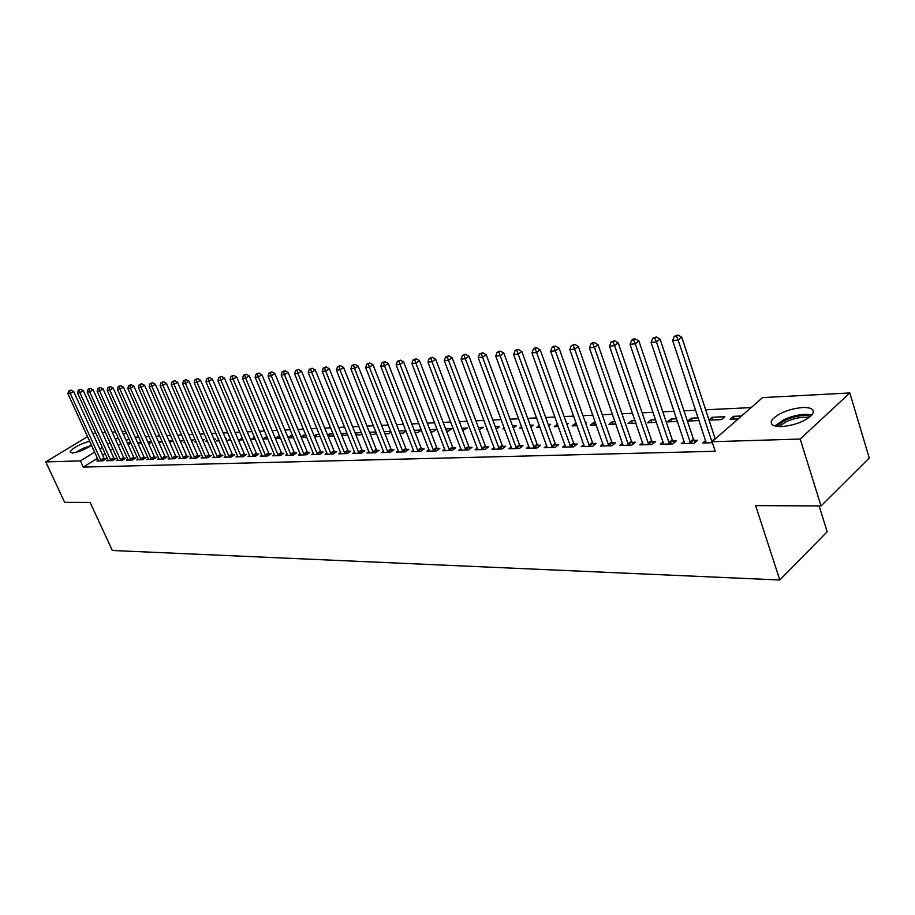 <?xml version="1.0" encoding="UTF-8"?>
<svg xmlns="http://www.w3.org/2000/svg" width="915" height="915" viewBox="0 0 915 915"><rect width="100%" height="100%" fill="white"/><g stroke="black" fill="none" stroke-linecap="round" stroke-linejoin="round"><path stroke-width="1.37" d="M781.57 426.607C772.557 426.584 769.446 424.274 772.237 419.642C778.768 413.008 788.902 408.959 802.649 407.495C811.971 407.392 815.162 409.748 812.234 414.575C805.463 421.243 795.238 425.246 781.57 426.607M91.5 445.342C84.706 449.677 78.313 452.227 72.319 453.005L70.078 451.884C72.925 447.801 79.433 444.244 89.601 441.19M751.146 407.598L705.637 409.783M695.743 410.263L683.974 410.824M674.195 411.293L662.815 411.841M653.15 412.31L642.158 412.837M632.608 413.294L621.971 413.809M612.535 414.266L602.253 414.758M592.92 415.204L582.981 415.685M573.751 416.131L564.132 416.588M555.005 417.023L545.706 417.48M536.682 417.903L527.681 418.338M518.759 418.773L510.044 419.184M501.214 419.619L492.785 420.019M484.058 420.443L475.892 420.831M467.256 421.243L459.353 421.632M450.809 422.044L443.157 422.41M434.705 422.81L427.294 423.165M418.933 423.576L411.761 423.92M403.469 424.32L396.527 424.651M388.326 425.04L381.601 425.372M373.48 425.761L366.972 426.07M358.932 426.459L352.63 426.756M344.669 427.145L338.561 427.442M330.681 427.82L324.756 428.106M316.956 428.472L311.226 428.758M303.494 429.124L297.947 429.387M290.284 429.764L284.908 430.016M277.314 430.382L272.11 430.633M264.595 430.999L259.551 431.24M252.105 431.594L247.222 431.834M239.833 432.189L235.109 432.418M227.789 432.761L223.203 432.989M215.963 433.333L211.514 433.55M204.331 433.893L200.03 434.099M192.916 434.442L188.753 434.648M181.696 434.98L177.659 435.174M170.659 435.517L166.759 435.7M159.816 436.032L156.042 436.215M149.168 436.547L145.508 436.718M138.68 437.05L135.145 437.221M762.595 397.602L849.829 392.958L800.19 439.051L712.076 441.716L762.595 397.602M800.19 439.051L821.03 505.938L869.25 458.015L849.829 392.958M819.131 505.926L827.183 531.764L779.809 579.996L112.339 550.487L90.116 502.449L64.645 502.324L45.75 461.926L87.52 436.638M92.77 433.458L95.755 433.047M102.354 432.692L105.557 432.521M112.202 432.177L115.519 431.994M122.221 431.64L125.641 431.457M712.968 419.962L712.087 417.274L708.976 419.928M712.087 417.274L724.84 416.714L721.489 419.608L709.045 420.134M684.203 441.144L681.286 443.638L694.096 443.26L697.573 440.252L694.108 440.367M671.724 421.712L670.832 419.081L667.458 421.895L677.603 421.46M670.832 419.081L676.711 418.818M642.673 442.551L639.882 444.873L652.098 444.507L655.598 441.568L652.292 441.671M632.311 423.382L631.419 420.809L628.033 423.553L636.017 423.222M631.419 420.809L635.136 420.637M603.019 443.889L600.366 446.051L612.032 445.708L615.543 442.826L612.375 442.929M594.601 424.972L593.721 422.456L590.324 425.155L596.328 424.903M593.721 422.456L595.448 422.375M565.138 445.159L562.588 447.172L573.739 446.84L577.262 444.027L574.243 444.13M557.555 424.091L554.216 426.676L558.425 426.504M566.659 423.645L568.284 423.565L566.991 424.583M528.893 446.36L526.457 448.247L537.128 447.938L540.651 445.182L537.757 445.273M521.641 426.607L519.617 428.14L522.168 428.037M530.197 425.235L533.251 425.109L530.826 426.962M494.192 447.504L491.858 449.276L502.083 448.979L505.606 446.28L502.838 446.36M487.249 428.952L486.437 429.547L487.455 429.501M495.301 426.767L499.659 426.573L496.182 429.135M460.943 448.59L458.701 450.272L468.503 449.974L472.026 447.332L469.372 447.412M461.858 428.231L467.416 427.991L462.738 430.553M429.043 449.642L426.893 451.221L436.295 450.935L439.818 448.339L437.267 448.419M429.798 429.638L436.444 429.341L433.047 431.8L430.668 431.903M398.425 450.638L396.355 452.124L405.391 451.861L408.891 449.311L406.443 449.391M399.02 430.988L405.963 430.679M406.111 431.045L403.275 433.07L399.889 433.207M368.997 451.587L367.018 452.994L375.699 452.742L379.187 450.249L376.843 450.317M370.506 434.453L369.488 432.372M369.637 432.269L375.962 431.994M376.385 433.047L374.647 434.27L370.323 434.453M340.712 452.502L338.802 453.84L347.151 453.588L350.628 451.141L348.375 451.209M343.239 435.609L342.37 433.458L341.295 434.202M342.37 433.458L347.14 433.253M347.814 434.934L341.89 435.666M313.49 453.382L311.649 454.652L319.69 454.412L323.155 452.01L320.971 452.079M316.956 436.718L316.098 434.614L314.165 435.929M316.098 434.614L319.404 434.465M314.531 436.821L320.273 436.569M287.276 454.217L285.503 455.43L293.235 455.19L296.7 452.834L294.596 452.902M291.611 437.782L290.753 435.723L288.042 437.553M290.753 435.723L292.72 435.643M288.202 437.93L293.578 437.702M262.01 455.029L260.295 456.173L267.763 455.956L271.195 453.634L269.182 453.703M267.157 438.823L266.311 436.798L262.982 438.994L267.866 438.788M266.311 436.798L267.02 436.764M237.648 455.807L236.001 456.894L243.196 456.688L246.615 454.412L244.671 454.469M242.338 438.068L239.398 440.001L243.093 439.841M214.144 456.551L212.543 457.603L219.497 457.386L222.894 455.155L221.018 455.213M218.662 439.623L216.603 440.961L219.188 440.847M225.605 438.582L226.657 438.537L225.822 439.074M191.441 457.271L189.908 458.266L196.611 458.072L199.996 455.876L198.178 455.933M195.81 441.099L194.575 441.888L196.13 441.831M202.421 439.589L204.388 439.509L202.821 440.515M169.515 457.969L168.028 458.918L174.513 458.735L177.876 456.562L176.115 456.619M180.026 440.572L182.851 440.447L180.598 441.888M148.562 459.502L148.322 458.655L146.88 459.547L153.148 459.364L156.499 457.237L154.795 457.294M158.386 441.522L162.012 441.362L159.13 443.18M128.054 460.108L127.814 459.284L126.419 460.165L132.492 459.982L135.809 457.889L134.173 457.935M137.479 442.437L141.013 442.288M141.185 442.654L138.291 444.267M108.21 460.703L107.959 459.89L106.632 460.748L112.499 460.577L115.805 458.518L114.215 458.564M128.946 438.823L126.213 440.515M120.849 443.832L118.207 445.468M112.9 448.75L110.349 450.34M105.099 453.588L102.629 455.11M97.436 458.335L83.288 467.085L715.221 451.278L712.076 441.716M98.523 460.988L98.282 460.176L96.967 461.034L102.743 460.863L106.037 458.815L104.47 458.873M127.277 442.883L130.708 442.734M130.959 443.318L128.089 444.701M117.818 459.604L116.445 460.462L122.416 460.279L125.721 458.198L124.108 458.255M147.841 441.979L151.501 441.819M151.57 441.979L148.653 443.809M138.222 459.81L137.982 458.975L136.564 459.856L142.74 459.673L146.068 457.569L144.398 457.614M169.115 441.053L172.34 440.916L169.778 442.54M158.833 458.312L157.369 459.238L163.739 459.056L167.09 456.905L165.363 456.962M184.681 441.808L183.835 442.345L184.899 442.3M191.121 440.092L193.523 439.978L191.612 441.213M180.381 457.626L178.871 458.598L185.471 458.404L188.845 456.219L187.06 456.276M207.133 440.378L205.498 441.43L207.556 441.339M213.904 439.086L215.425 439.028L214.213 439.806M202.695 456.917L201.128 457.935L207.957 457.729L211.354 455.51L209.501 455.567M230.397 438.857L227.904 440.481L231.038 440.344M225.788 456.185L224.164 457.248L231.243 457.043L234.652 454.778L232.73 454.847M255.251 439.326L254.404 437.313L251.087 439.497L255.365 439.314M249.715 455.418L248.034 456.539L255.365 456.322L258.796 454.023L256.806 454.092M279.281 438.308L278.423 436.261L275.335 438.331M278.423 436.261L279.75 436.203M275.392 438.468L280.608 438.251M274.523 454.629L272.784 455.807L280.379 455.579L283.833 453.234L281.774 453.302M304.169 437.256L303.311 435.174L300.978 436.752M303.311 435.174L305.942 435.06M301.241 437.381L306.8 437.141M300.257 453.806L298.45 455.041L306.342 454.801L309.796 452.422L307.657 452.49M329.972 436.169L329.114 434.042L327.604 435.082M329.114 434.042L333.14 433.87M333.941 435.826L328.085 436.249M326.964 452.948L325.088 454.252L333.289 454L336.766 451.575L334.547 451.644M356.747 435.037L355.878 432.875L355.26 433.298M355.878 432.875L361.402 432.635M361.963 434.007L360.727 434.865L355.969 435.06M354.723 452.044L352.767 453.417L361.288 453.165L364.776 450.695L362.466 450.775M384.083 431.64L390.808 431.342M391.094 432.063L388.829 433.676L384.952 433.836M383.568 451.118L381.544 452.57L390.396 452.307L393.896 449.78L391.494 449.86M414.255 430.313L421.403 430.004L418.018 432.44L415.124 432.566M413.58 450.146L411.476 451.678L420.683 451.404L424.194 448.83L421.701 448.91M445.662 428.941L451.77 428.678L448.373 431.159L446.543 431.24M444.827 449.128L442.631 450.752L452.239 450.466L455.75 447.847L453.154 447.927M478.408 427.511L483.372 427.294L479.288 429.844M477.39 448.053L475.102 449.78L485.122 449.482L488.633 446.806L485.922 446.897M504.257 427.797L502.861 428.849L504.623 428.78M512.56 426.013L516.277 425.841L513.326 428.083M511.359 446.932L508.969 448.773L519.423 448.464L522.945 445.731L520.109 445.822M539.404 425.372L536.739 427.419L540.09 427.282M548.222 424.446L550.578 424.343L548.714 425.795M546.815 445.765L544.322 447.721L555.233 447.389L558.756 444.61L555.794 444.701M576.359 425.75L575.478 423.256L572.069 425.921L577.159 425.715M575.478 423.256L576.278 423.222M585.497 422.81L586.378 422.776L585.68 423.325M583.862 444.53L581.265 446.623L592.668 446.28L596.18 443.432L593.092 443.535M613.244 424.183L612.364 421.643L608.967 424.366L615.944 424.068M612.364 421.643L615.063 421.518M622.612 443.226L619.89 445.468L631.83 445.113L635.342 442.208L632.105 442.311M651.789 422.558L650.908 419.951L647.523 422.73L656.558 422.353M650.908 419.951L655.678 419.745M663.192 441.853L660.344 444.267L672.845 443.889L676.334 440.916L672.948 441.03M692.106 420.843L691.225 418.189L687.851 421.026L699.151 420.545M691.225 418.189L698.259 417.881M705.717 440.412L702.731 442.997L712.396 442.711M734.322 419.059L733.441 416.336L730.09 419.242L738.199 418.898M733.441 416.336L741.55 415.982M83.288 467.085L80.428 460.874L45.75 461.926M821.03 505.938L755.63 505.618L779.809 579.996M126.213 432.715L123.456 434.396M118.092 437.702L115.439 439.337M110.12 442.608L107.558 444.187M102.297 447.424L99.827 448.945M94.611 452.147L80.428 460.874M100.684 460.108L103.978 458.06L73.692 391.563L70.306 393.519L101.176 460.908M69.654 390.922L71.015 390.133L68.705 391.002L69.654 390.922L70.306 393.519L67.927 393.736L98.282 460.176M103.978 458.06L104.928 459.513M73.692 391.563L71.015 390.133M68.705 391.002L67.927 393.736M110.406 459.81L113.712 457.752L83.311 390.705L79.914 392.684L110.909 460.622M79.262 390.053L80.612 389.264L78.29 390.145L79.262 390.053L79.914 392.684L77.501 392.89L107.959 459.89M113.712 457.752L114.672 459.216M83.311 390.705L80.612 389.264M78.29 390.145L77.501 392.89M120.3 459.513L123.605 457.431L93.09 389.824L89.681 391.814L120.803 460.325M89.018 389.172L90.379 388.372L88.034 389.264L89.018 389.172L89.681 391.814L87.222 392.032L118.046 460.417M123.605 457.431L124.577 458.918M93.09 389.824L90.379 388.372M88.034 389.264L87.222 392.032M76.883 452.159L83.322 448.659L90.105 446.268M84.923 449.082L82.453 450.18M91.306 445.479L83.174 448.293L75.487 452.525M776.789 426.401L785.196 420.191C795.547 415.799 803.965 414.541 810.45 416.439M808.666 417.846C802.444 416.611 794.975 417.881 786.248 421.655L779.054 426.596M811.891 414.998C804.205 413.363 794.861 414.93 783.869 419.665L774.799 425.978M130.342 459.204L133.67 457.111L103.04 388.932L99.621 390.945L130.845 460.028M98.934 388.28L100.307 387.48L97.939 388.372L98.934 388.28L99.621 390.945L97.116 391.163L127.814 459.284M133.67 457.111L134.654 458.621M103.04 388.932L100.307 387.48M97.939 388.372L97.116 391.163M140.555 458.895L143.884 456.779L113.151 388.029L109.72 390.053L141.07 459.73M109.022 387.365L110.395 386.565L108.004 387.457L109.022 387.365L109.72 390.053L107.181 390.282L137.982 458.975M143.884 456.779L144.89 458.312M113.151 388.029L110.395 386.565M108.004 387.457L107.181 390.282M150.941 458.575L154.28 456.448L123.434 387.114L119.991 389.15L151.455 459.422M119.282 386.439L120.654 385.627L118.241 386.53L119.282 386.439L119.991 389.15L117.406 389.378L148.322 458.655M154.28 456.448L155.298 458.003M123.434 387.114L120.654 385.627M118.241 386.53L117.406 389.378M161.498 458.255L164.849 456.116L133.887 386.176L130.433 388.235L162.012 459.101M129.713 385.501L131.097 384.677L128.66 385.592L129.713 385.501L130.433 388.235L127.803 388.463L159.084 459.193M164.849 456.116L165.878 457.683M133.887 386.176L131.097 384.677M128.66 385.592L127.803 388.463M172.237 457.923L175.6 455.773L144.524 385.226L141.059 387.297L172.752 458.781M140.327 384.54L141.711 383.717L139.252 384.632L140.327 384.54L141.059 387.297L138.382 387.537L169.767 458.873M175.6 455.773L176.641 457.363M144.524 385.226L141.711 383.717M139.252 384.632L138.382 387.537M183.16 457.591L186.534 455.418L155.344 384.266L151.867 386.347L183.686 458.461M151.124 383.568L152.508 382.733L150.037 383.66L151.124 383.568L151.867 386.347L149.145 386.588L180.644 458.552M186.534 455.418L187.586 457.031M155.344 384.266L152.508 382.733M150.037 383.66L149.145 386.588M194.266 457.26L197.651 455.064L166.358 383.271L162.87 385.375L194.792 458.129M162.104 382.573L163.499 381.738L160.994 382.676L162.104 382.573L162.87 385.375L160.102 385.627L191.704 458.221M197.651 455.064L198.727 456.699M166.358 383.271L163.499 381.738M160.994 382.676L160.102 385.627M205.578 456.917L208.963 454.698L177.567 382.276L174.067 384.392L206.104 457.786M173.29 381.566L174.685 380.72L172.157 381.669L173.29 381.566L174.067 384.392L171.242 384.643L202.958 457.877M208.963 454.698L210.061 456.356M177.567 382.276L174.685 380.72M172.157 381.669L171.242 384.643M217.072 456.562L220.481 454.332L188.97 381.258L185.459 383.385L217.61 457.443M184.658 380.537L186.065 379.691L183.515 380.64L184.658 380.537L185.459 383.385L182.588 383.648L214.419 457.546M220.481 454.332L221.59 456.013M188.97 381.258L186.065 379.691M183.515 380.64L182.588 383.648M228.784 456.208L232.193 453.954L200.579 380.217L197.057 382.367L229.322 457.1M196.245 379.496L197.663 378.627L195.078 379.599L196.245 379.496L197.057 382.367L194.14 382.63L226.074 457.191M232.193 453.954L233.325 455.67M200.579 380.217L197.663 378.627M195.078 379.599L194.14 382.63M240.702 455.842L244.122 453.566L212.406 379.153L208.872 381.326L241.251 456.745M208.037 378.433L209.455 377.563L206.859 378.536L208.037 378.433L208.872 381.326L205.898 381.589L237.934 456.837M244.122 453.566L245.266 455.304M212.406 379.153L209.455 377.563M206.859 378.536L205.898 381.589M252.837 455.476L256.269 453.177L224.438 378.078L220.892 380.274L253.386 456.379M220.058 377.346L221.476 376.465L218.845 377.449L220.058 377.346L220.892 380.274L217.873 380.537L250.012 456.482M256.269 453.177L257.424 454.949M224.438 378.078L221.476 376.465M218.845 377.449L217.873 380.537M265.19 455.098L268.621 452.788L236.699 376.991L233.142 379.199L265.739 456.013M232.284 376.237L233.702 375.356L231.049 376.351L232.284 376.237L233.142 379.199L230.065 379.462L262.308 456.116M268.621 452.788L269.799 454.583M236.699 376.991L233.702 375.356M231.049 376.351L230.065 379.462M277.771 454.709L281.214 452.376L249.189 375.871L245.62 378.101L278.32 455.636M244.751 375.116L246.169 374.224L243.493 375.23L244.751 375.116L245.62 378.101L242.486 378.375L274.82 455.739M281.214 452.376L282.415 454.206M249.189 375.871L246.169 374.224M243.493 375.23L242.486 378.375M290.581 454.32L294.035 451.976L261.907 374.727L258.339 376.98L291.142 455.258M257.447 373.972L258.876 373.068L256.166 374.086L257.447 373.972L258.339 376.98L255.136 377.255L287.573 455.361M294.035 451.976L295.248 453.817M261.907 374.727L258.876 373.068M256.166 374.086L255.136 377.255M303.631 453.932L307.097 451.553L274.877 373.572L271.298 375.836L304.203 454.869M270.382 372.805L271.812 371.902L269.079 372.92L270.382 372.805L271.298 375.836L268.038 376.122L300.566 454.972M307.097 451.553L308.332 453.428M274.877 373.572L271.812 371.902M269.079 372.92L268.038 376.122M316.933 453.52L320.41 451.129L288.088 372.394L284.496 374.67L317.505 454.469M283.558 371.616L285 370.701L282.232 371.73L283.558 371.616L284.496 374.67L281.18 374.967L313.811 454.583M320.41 451.129L321.657 453.039M288.088 372.394L285 370.701M282.232 371.73L281.18 374.967M330.487 453.108L333.975 450.695L301.561 371.181L297.958 373.492L331.07 454.069M297.009 370.392L298.45 369.477L295.648 370.518L297.009 370.392L297.958 373.492L294.573 373.789L327.296 454.183M333.975 450.695L335.245 452.639M301.561 371.181L298.45 369.477M295.648 370.518L294.573 373.789M344.303 452.685L347.791 450.249L315.286 369.957L311.683 372.279L344.886 453.657M310.711 369.157L312.152 368.23L309.327 369.283L310.711 369.157L311.683 372.279L308.229 372.588L341.043 453.771M347.791 450.249L349.095 452.227M315.286 369.957L312.152 368.23M309.327 369.283L308.229 372.588M358.394 452.262L361.882 449.791L329.297 368.711L325.683 371.055L358.977 453.234M324.688 367.899L326.129 366.961L323.281 368.024L324.688 367.899L325.683 371.055L322.16 371.364L355.054 453.36M361.882 449.791L363.209 451.804M329.297 368.711L326.129 366.961M323.281 368.024L322.16 371.364M372.76 451.827L376.248 449.334L343.582 367.43L339.957 369.797L373.343 452.811M338.939 366.606L340.391 365.668L337.498 366.743L338.939 366.606L339.957 369.797L336.365 370.106L369.351 452.925M376.248 449.334L377.598 451.381M343.582 367.43L340.391 365.668M337.498 366.743L336.365 370.106M387.4 451.381L390.899 448.865L358.154 366.126L354.528 368.516L387.994 452.376M353.487 365.302L354.928 364.342L352.012 365.428L353.487 365.302L354.528 368.516L350.857 368.837L383.923 452.49M390.899 448.865L392.272 450.946M358.154 366.126L354.928 364.342M352.012 365.428L350.857 368.837M402.348 450.923L405.848 448.384L373.023 364.799L369.385 367.201L402.943 451.93M368.322 363.964L369.774 363.003L366.824 364.09L368.322 363.964L369.385 367.201L365.645 367.533L398.78 452.056M405.848 448.384L407.244 450.512M373.023 364.799L369.774 363.003M366.824 364.09L365.645 367.533M417.583 450.454L421.094 447.893L388.189 363.438L384.552 365.874L418.189 451.472M383.465 362.592L384.918 361.619L381.932 362.729L383.465 362.592L384.552 365.874L380.731 366.206L413.946 451.598M421.094 447.893L422.524 450.066M388.189 363.438L384.918 361.619M381.932 362.729L380.731 366.206M433.15 449.986L436.661 447.401L403.687 362.054L400.038 364.502L433.756 451.015M398.929 361.196L400.381 360.213L397.362 361.334L398.929 361.196L400.038 364.502L396.138 364.845L429.421 451.141M436.661 447.401L438.102 449.608M403.687 362.054L400.381 360.213M397.362 361.334L396.138 364.845M449.025 449.494L452.536 446.886L419.493 360.636L415.845 363.118L449.631 450.535M414.712 359.767L416.165 358.783L413.111 359.915L414.712 359.767L415.845 363.118L411.864 363.461L445.216 450.672M452.536 446.886L454.012 449.139M419.493 360.636L416.165 358.783M413.111 359.915L411.864 363.461M465.232 449.002L468.755 446.371L435.643 359.195L431.994 361.7L465.849 450.054M430.828 358.314L432.292 357.319L429.204 358.463L430.828 358.314L431.994 361.7L427.923 362.054L461.332 450.191M468.755 446.371L470.253 448.659M435.643 359.195L432.292 357.319M429.204 358.463L427.923 362.054M481.782 448.499L485.305 445.834L452.147 357.719L448.487 360.247L482.399 449.562M447.286 356.827L448.75 355.821L445.628 356.976L447.286 356.827L448.487 360.247L444.324 360.613L477.79 449.7M485.305 445.834L486.837 448.178M452.147 357.719L448.75 355.821M445.628 356.976L444.324 360.613M498.686 447.984L502.209 445.296L468.995 356.209L465.335 358.76L499.316 449.059M464.111 355.306L465.575 354.299L462.418 355.466L464.111 355.306L465.335 358.76L461.091 359.137L494.603 449.196M502.209 445.296L503.776 447.687M468.995 356.209L465.575 354.299M462.418 355.466L461.091 359.137M515.957 447.458L519.48 444.736L486.22 354.677L482.56 357.25L516.586 448.544M481.301 353.762L482.777 352.733L479.574 353.911L481.301 353.762L482.56 357.25L478.213 357.628L511.782 448.693M519.48 444.736L521.081 447.183M486.22 354.677L482.777 352.733M479.574 353.911L478.213 357.628M533.605 446.92L537.128 444.175L503.822 353.099L500.162 355.695L534.234 448.018M498.881 352.172L500.345 351.143L497.108 352.332L498.881 352.172L500.162 355.695L495.724 356.084L529.327 448.167M537.128 444.175L538.752 446.669M503.822 353.099L500.345 351.143M497.108 352.332L495.724 356.084M551.631 446.371L555.153 443.592L521.825 351.486L518.165 354.116L552.283 447.481M516.849 350.548L518.313 349.507L516.495 349.667L515.031 350.719L516.849 350.548L518.165 354.116L513.624 354.505L547.25 447.629M555.153 443.592L556.823 446.143M521.825 351.486L518.313 349.507M515.031 350.719L513.624 354.505M570.068 445.811L573.591 443.009L540.227 349.85L536.567 352.492L570.72 446.932M535.218 348.89L536.693 347.837L534.829 348.009L533.365 349.061L535.218 348.89L536.567 352.492L531.924 352.904L565.584 447.08M573.591 443.009L575.295 445.605M540.227 349.85L536.693 347.837M533.365 349.061L531.924 352.904M588.917 445.239L592.44 442.403L559.065 348.157L555.394 350.834L589.58 446.371M554.021 347.197L555.485 346.133L553.586 346.305L552.122 347.368L554.021 347.197L555.394 350.834L550.647 351.257L584.33 446.531M592.44 442.403L594.178 445.056M559.065 348.157L555.485 346.133M552.122 347.368L550.647 351.257M608.201 444.656L611.712 441.785L578.326 346.442L574.666 349.141L608.864 445.799M573.248 345.458L574.723 344.383L571.303 345.63L573.248 345.458L574.666 349.141L569.805 349.564L603.488 445.96M611.712 441.785L613.496 444.496M578.326 346.442L574.723 344.383M571.303 345.63L569.805 349.564M627.93 444.05L631.442 441.156L598.044 344.681L594.384 347.403L628.594 445.205M592.931 343.685L594.407 342.599L592.417 342.77L590.953 343.857L592.931 343.685L594.384 347.403L589.409 347.837L623.104 445.376M631.442 441.156L633.26 443.935M598.044 344.681L594.407 342.599M590.953 343.857L589.409 347.837M648.117 443.432L651.617 440.504L618.231 342.873L614.571 345.63L648.792 444.61M613.084 341.867L614.548 340.769L611.048 342.05L613.084 341.867L614.571 345.63L609.481 346.076L643.165 444.781M651.617 440.504L653.482 443.352M618.231 342.873L614.548 340.769M611.048 342.05L609.481 346.076M668.774 442.803L672.273 439.841L638.899 341.021L635.25 343.811L669.46 443.992M633.729 340.003L635.193 338.893L633.1 339.076L631.636 340.186L633.729 340.003L635.25 343.811L630.035 344.269L663.695 444.164M672.273 439.841L674.183 442.757M638.899 341.021L635.193 338.893M631.636 340.186L630.035 344.269M689.933 442.162L693.421 439.166L660.07 339.133L656.432 341.947L690.619 443.363M654.865 338.093L656.33 336.972L652.727 338.287L654.865 338.093L656.432 341.947L651.091 342.416L684.717 443.535M693.421 439.166L695.377 442.151M660.07 339.133L656.33 336.972M652.727 338.287L651.091 342.416M711.596 441.499L715.073 438.468L681.767 337.189L678.141 340.037L712.293 442.723M676.528 336.137L677.981 335.004L674.344 336.331L676.528 336.137L678.141 340.037L672.662 340.517L706.254 442.894M681.767 337.189L677.981 335.004M674.344 336.331L672.662 340.517M101.016 460.691L104.31 458.644M110.749 460.394L114.043 458.335M120.631 460.096L123.948 458.026M130.685 459.799L134.002 457.706M140.899 459.49L144.227 457.386M151.284 459.181L154.624 457.054M161.841 458.861L165.203 456.722M172.592 458.541L175.955 456.379M183.515 458.221L186.889 456.036M194.62 457.877L198.006 455.681M205.932 457.546L209.329 455.327M217.438 457.203L220.835 454.961M229.15 456.848L232.559 454.595M241.068 456.494L244.488 454.217M253.203 456.128L256.635 453.829M265.556 455.762L268.999 453.44M278.137 455.384L281.58 453.039M290.959 454.995L294.413 452.639M304.009 454.606L307.474 452.227M317.322 454.206L320.788 451.804M330.875 453.794L334.352 451.381M344.692 453.382L348.18 450.946M358.783 452.959L362.271 450.5M373.148 452.536L376.637 450.043M387.8 452.09L391.3 449.585M402.737 451.644L406.249 449.105M417.983 451.187L421.495 448.625M433.55 450.718L437.061 448.133M449.425 450.249L452.948 447.629M465.632 449.757L469.155 447.126M482.194 449.265L485.716 446.6M499.098 448.762L502.621 446.062M516.369 448.236L519.892 445.514M534.017 447.709L537.54 444.965M552.054 447.172L555.577 444.393M570.491 446.623L574.014 443.809M589.351 446.051L592.863 443.215M608.635 445.479L612.146 442.608M628.365 444.884L631.876 441.979M648.552 444.278L652.052 441.35M669.22 443.661L672.708 440.698M690.379 443.02L693.867 440.024"/></g></svg>
